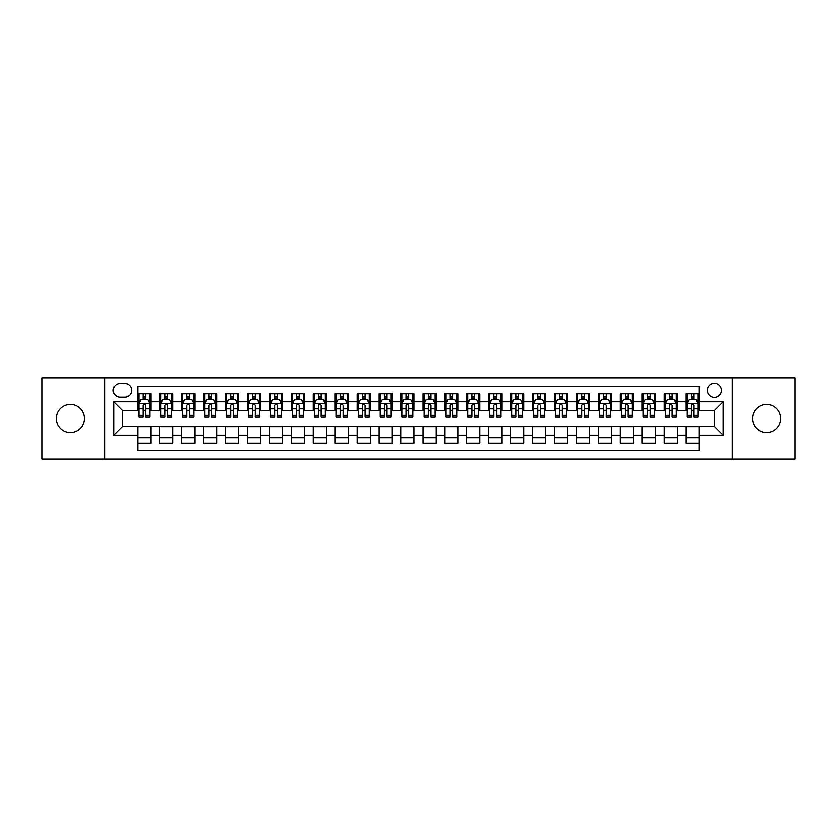 <?xml version="1.0" encoding="UTF-8"?>
<svg xmlns="http://www.w3.org/2000/svg" width="837" height="837" viewBox="0 0 837 837"><rect width="100%" height="100%" fill="white"/><g stroke="black" fill="none" stroke-linecap="round" stroke-linejoin="round"><path stroke-width="1.26" d="M766.64 404.47A14.03 14.03 0 0 0 752.609 418.5A14.03 14.03 0 0 0 766.64 432.53A14.03 14.03 0 0 0 780.68 418.5A14.03 14.03 0 0 0 766.64 404.47M70.36 404.47A14.03 14.03 0 0 0 56.32 418.5A14.03 14.03 0 0 0 70.36 432.53A14.03 14.03 0 0 0 84.391 418.5A14.03 14.03 0 0 0 70.36 404.47M714.557 383.409A7.02 7.02 0 0 0 707.537 390.429A7.02 7.02 0 0 0 714.557 397.449A7.02 7.02 0 0 0 721.578 390.429A7.02 7.02 0 0 0 714.557 383.409M732.103 459.074L795.15 459.074L795.15 377.926L732.103 377.926L732.103 459.074L104.897 459.074L104.897 377.926L41.85 377.926L41.85 459.074L104.897 459.074M699.209 393.829L686.047 393.829L686.047 401.833L677.279 401.833L677.279 410.601L686.047 410.601L686.047 401.833M677.279 401.833L677.279 393.829L664.118 393.829L664.118 401.833L655.35 401.833L655.35 410.601L664.118 410.601L664.118 401.833M655.35 401.833L655.35 393.829L642.188 393.829L642.188 401.833L633.41 401.833L633.41 410.601L642.188 410.601L642.188 401.833M633.41 401.833L633.41 393.829L620.259 393.829L620.259 401.833L611.481 401.833L611.481 410.601L620.259 410.601L620.259 401.833M611.481 401.833L611.481 393.829L598.329 393.829L598.329 401.833L589.551 401.833L589.551 410.601L598.329 410.601L598.329 401.833M589.551 401.833L589.551 393.829L576.4 393.829L576.4 401.833L567.622 401.833L567.622 410.601L576.4 410.601L576.4 401.833M567.622 401.833L567.622 393.829L554.471 393.829L554.471 401.833L545.693 401.833L545.693 410.601L554.471 410.601L554.471 401.833M545.693 401.833L545.693 393.829L532.541 393.829L532.541 401.833L523.763 401.833L523.763 410.601L532.541 410.601L532.541 401.833M523.763 401.833L523.763 393.829L510.601 393.829L510.601 401.833L501.834 401.833L501.834 410.601L510.601 410.601L510.601 401.833M501.834 401.833L501.834 393.829L488.672 393.829L488.672 401.833L479.904 401.833L479.904 410.601L488.672 410.601L488.672 401.833M479.904 401.833L479.904 393.829L466.743 393.829L466.743 401.833L457.975 401.833L457.975 410.601L466.743 410.601L466.743 401.833M457.975 401.833L457.975 393.829L444.813 393.829L444.813 401.833L436.046 401.833L436.046 410.601L444.813 410.601L444.813 401.833M436.046 401.833L436.046 393.829L422.884 393.829L422.884 401.833L414.116 401.833L414.116 410.601L422.884 410.601L422.884 401.833M414.116 401.833L414.116 393.829L400.954 393.829L400.954 401.833L392.187 401.833L392.187 410.601L400.954 410.601L400.954 401.833M392.187 401.833L392.187 393.829L379.025 393.829L379.025 401.833L370.257 401.833L370.257 410.601L379.025 410.601L379.025 401.833M370.257 401.833L370.257 393.829L357.096 393.829L357.096 401.833L348.328 401.833L348.328 410.601L357.096 410.601L357.096 401.833M348.328 401.833L348.328 393.829L335.166 393.829L335.166 401.833L326.399 401.833L326.399 410.601L335.166 410.601L335.166 401.833M326.399 401.833L326.399 393.829L313.237 393.829L313.237 401.833L304.459 401.833L304.459 410.601L313.237 410.601L313.237 401.833M304.459 401.833L304.459 393.829L291.307 393.829L291.307 401.833L282.529 401.833L282.529 410.601L291.307 410.601L291.307 401.833M282.529 401.833L282.529 393.829L269.378 393.829L269.378 401.833L260.6 401.833L260.6 410.601L269.378 410.601L269.378 401.833M260.6 401.833L260.6 393.829L247.449 393.829L247.449 401.833L238.671 401.833L238.671 410.601L247.449 410.601L247.449 401.833M238.671 401.833L238.671 393.829L225.519 393.829L225.519 401.833L216.741 401.833L216.741 410.601L225.519 410.601L225.519 401.833M216.741 401.833L216.741 393.829L203.59 393.829L203.59 401.833L194.812 401.833L194.812 410.601L203.59 410.601L203.59 401.833M194.812 401.833L194.812 393.829L181.65 393.829L181.65 401.833L172.882 401.833L172.882 410.601L181.65 410.601L181.65 401.833M172.882 401.833L172.882 393.829L159.721 393.829L159.721 410.601L150.953 410.601L150.953 393.829L137.791 393.829M137.791 443.171L150.953 443.171L150.953 426.399L159.721 426.399L159.721 443.171L172.882 443.171L172.882 426.399L181.65 426.399L181.65 435.167L172.882 435.167M181.65 435.167L181.65 443.171L194.812 443.171L194.812 426.399L203.59 426.399L203.59 435.167L194.812 435.167M203.59 435.167L203.59 443.171L216.741 443.171L216.741 426.399L225.519 426.399L225.519 435.167L216.741 435.167M225.519 435.167L225.519 443.171L238.671 443.171L238.671 426.399L247.449 426.399L247.449 435.167L238.671 435.167M247.449 435.167L247.449 443.171L260.6 443.171L260.6 426.399L269.378 426.399L269.378 435.167L260.6 435.167M269.378 435.167L269.378 443.171L282.529 443.171L282.529 426.399L291.307 426.399L291.307 435.167L282.529 435.167M291.307 435.167L291.307 443.171L304.459 443.171L304.459 426.399L313.237 426.399L313.237 435.167L304.459 435.167M313.237 435.167L313.237 443.171L326.399 443.171L326.399 426.399L335.166 426.399L335.166 435.167L326.399 435.167M335.166 435.167L335.166 443.171L348.328 443.171L348.328 426.399L357.096 426.399L357.096 435.167L348.328 435.167M357.096 435.167L357.096 443.171L370.257 443.171L370.257 426.399L379.025 426.399L379.025 435.167L370.257 435.167M379.025 435.167L379.025 443.171L392.187 443.171L392.187 426.399L400.954 426.399L400.954 435.167L392.187 435.167M400.954 435.167L400.954 443.171L414.116 443.171L414.116 426.399L422.884 426.399L422.884 435.167L414.116 435.167M422.884 435.167L422.884 443.171L436.046 443.171L436.046 426.399L444.813 426.399L444.813 435.167L436.046 435.167M444.813 435.167L444.813 443.171L457.975 443.171L457.975 426.399L466.743 426.399L466.743 435.167L457.975 435.167M466.743 435.167L466.743 443.171L479.904 443.171L479.904 426.399L488.672 426.399L488.672 435.167L479.904 435.167M488.672 435.167L488.672 443.171L501.834 443.171L501.834 426.399L510.601 426.399L510.601 435.167L501.834 435.167M510.601 435.167L510.601 443.171L523.763 443.171L523.763 426.399L532.541 426.399L532.541 435.167L523.763 435.167M532.541 435.167L532.541 443.171L545.693 443.171L545.693 426.399L554.471 426.399L554.471 435.167L545.693 435.167M554.471 435.167L554.471 443.171L567.622 443.171L567.622 426.399L576.4 426.399L576.4 435.167L567.622 435.167M576.4 435.167L576.4 443.171L589.551 443.171L589.551 426.399L598.329 426.399L598.329 435.167L589.551 435.167M598.329 435.167L598.329 443.171L611.481 443.171L611.481 426.399L620.259 426.399L620.259 435.167L611.481 435.167M620.259 435.167L620.259 443.171L633.41 443.171L633.41 426.399L642.188 426.399L642.188 435.167L633.41 435.167M642.188 435.167L642.188 443.171L655.35 443.171L655.35 426.399L664.118 426.399L664.118 435.167L655.35 435.167M664.118 435.167L664.118 443.171L677.279 443.171L677.279 426.399L686.047 426.399L686.047 435.167L677.279 435.167M120.026 397.23L124.859 397.23A6.801 6.801 0 0 0 131.65 390.429A6.801 6.801 0 0 0 124.859 383.628L120.026 383.628A6.801 6.801 0 0 0 113.236 390.429A6.801 6.801 0 0 0 120.026 397.23M732.103 377.926L104.897 377.926M699.209 401.833L699.209 386.485L137.791 386.485L137.791 410.601L122.443 410.601L122.443 426.399L137.791 426.399L137.791 450.515L699.209 450.515L699.209 426.399L714.557 426.399L714.557 410.601L699.209 410.601L699.209 401.833L723.325 401.833L723.325 435.167L699.209 435.167M137.791 435.167L113.675 435.167L113.675 401.833L137.791 401.833M686.047 435.167L686.047 443.171L699.209 443.171M137.791 399.312L138.89 399.312M143.054 399.312L145.69 399.312M149.854 399.312L150.953 399.312M137.791 410.381L138.89 410.381M143.054 410.381L145.69 410.381M149.854 410.381L150.953 410.381M137.791 426.619L150.953 426.619M137.791 437.688L150.953 437.688M159.721 410.381L160.819 410.381M164.983 410.381L167.62 410.381M171.784 410.381L172.882 410.381M159.721 399.312L160.819 399.312M164.983 399.312L167.62 399.312M171.784 399.312L172.882 399.312M159.721 426.619L172.882 426.619M159.721 437.688L172.882 437.688M181.65 426.619L194.812 426.619M181.65 437.688L194.812 437.688M181.65 399.312L182.748 399.312M186.923 399.312L189.549 399.312M193.713 399.312L194.812 399.312M181.65 410.381L182.748 410.381M186.923 410.381L189.549 410.381M193.713 410.381L194.812 410.381M203.59 426.619L216.741 426.619M203.59 437.688L216.741 437.688M203.59 399.312L204.678 399.312M208.852 399.312L211.479 399.312M215.643 399.312L216.741 399.312M203.59 410.381L204.678 410.381M208.852 410.381L211.479 410.381M215.643 410.381L216.741 410.381M225.519 426.619L238.671 426.619M225.519 437.688L238.671 437.688M225.519 399.312L226.607 399.312M230.782 399.312L233.408 399.312M237.572 399.312L238.671 399.312M225.519 410.381L226.607 410.381M230.782 410.381L233.408 410.381M237.572 410.381L238.671 410.381M247.449 426.619L260.6 426.619M247.449 437.688L260.6 437.688M247.449 399.312L248.537 399.312M252.711 399.312L255.337 399.312M259.501 399.312L260.6 399.312M247.449 410.381L248.537 410.381M252.711 410.381L255.337 410.381M259.501 410.381L260.6 410.381M269.378 426.619L282.529 426.619M269.378 437.688L282.529 437.688M269.378 399.312L270.477 399.312M274.641 399.312L277.267 399.312M281.441 399.312L282.529 399.312M269.378 410.381L270.477 410.381M274.641 410.381L277.267 410.381M281.441 410.381L282.529 410.381M291.307 426.619L304.459 426.619M291.307 437.688L304.459 437.688M291.307 399.312L292.406 399.312M296.57 399.312L299.196 399.312M303.371 399.312L304.459 399.312M291.307 410.381L292.406 410.381M296.57 410.381L299.196 410.381M303.371 410.381L304.459 410.381M313.237 426.619L326.399 426.619M313.237 437.688L326.399 437.688M313.237 399.312L314.335 399.312M318.499 399.312L321.126 399.312M325.3 399.312L326.399 399.312M313.237 410.381L314.335 410.381M318.499 410.381L321.126 410.381M325.3 410.381L326.399 410.381M335.166 426.619L348.328 426.619M335.166 437.688L348.328 437.688M335.166 399.312L336.265 399.312M340.429 399.312L343.065 399.312M347.229 399.312L348.328 399.312M335.166 410.381L336.265 410.381M340.429 410.381L343.065 410.381M347.229 410.381L348.328 410.381M357.096 426.619L370.257 426.619M357.096 437.688L370.257 437.688M357.096 399.312L358.194 399.312M362.358 399.312L364.995 399.312M369.159 399.312L370.257 399.312M357.096 410.381L358.194 410.381M362.358 410.381L364.995 410.381M369.159 410.381L370.257 410.381M379.025 426.619L392.187 426.619M379.025 437.688L392.187 437.688M379.025 399.312L380.124 399.312M384.288 399.312L386.924 399.312M391.088 399.312L392.187 399.312M379.025 410.381L380.124 410.381M384.288 410.381L386.924 410.381M391.088 410.381L392.187 410.381M400.954 426.619L414.116 426.619M400.954 437.688L414.116 437.688M400.954 399.312L402.053 399.312M406.217 399.312L408.854 399.312M413.018 399.312L414.116 399.312M400.954 410.381L402.053 410.381M406.217 410.381L408.854 410.381M413.018 410.381L414.116 410.381M422.884 426.619L436.046 426.619M422.884 437.688L436.046 437.688M422.884 399.312L423.982 399.312M428.146 399.312L430.783 399.312M434.947 399.312L436.046 399.312M422.884 410.381L423.982 410.381M428.146 410.381L430.783 410.381M434.947 410.381L436.046 410.381M444.813 426.619L457.975 426.619M444.813 437.688L457.975 437.688M444.813 399.312L445.912 399.312M450.076 399.312L452.712 399.312M456.876 399.312L457.975 399.312M444.813 410.381L445.912 410.381M450.076 410.381L452.712 410.381M456.876 410.381L457.975 410.381M466.743 426.619L479.904 426.619M466.743 437.688L479.904 437.688M466.743 399.312L467.841 399.312M472.005 399.312L474.642 399.312M478.806 399.312L479.904 399.312M466.743 410.381L467.841 410.381M472.005 410.381L474.642 410.381M478.806 410.381L479.904 410.381M488.672 426.619L501.834 426.619M488.672 437.688L501.834 437.688M488.672 399.312L489.771 399.312M493.935 399.312L496.571 399.312M500.735 399.312L501.834 399.312M488.672 410.381L489.771 410.381M493.935 410.381L496.571 410.381M500.735 410.381L501.834 410.381M510.601 426.619L523.763 426.619M510.601 437.688L523.763 437.688M510.601 399.312L511.7 399.312M515.874 399.312L518.501 399.312M522.665 399.312L523.763 399.312M510.601 410.381L511.7 410.381M515.874 410.381L518.501 410.381M522.665 410.381L523.763 410.381M532.541 426.619L545.693 426.619M532.541 437.688L545.693 437.688M532.541 399.312L533.629 399.312M537.804 399.312L540.43 399.312M544.594 399.312L545.693 399.312M532.541 410.381L533.629 410.381M537.804 410.381L540.43 410.381M544.594 410.381L545.693 410.381M554.471 426.619L567.622 426.619M554.471 437.688L567.622 437.688M554.471 399.312L555.559 399.312M559.733 399.312L562.359 399.312M566.523 399.312L567.622 399.312M554.471 410.381L555.559 410.381M559.733 410.381L562.359 410.381M566.523 410.381L567.622 410.381M576.4 426.619L589.551 426.619M576.4 437.688L589.551 437.688M576.4 399.312L577.499 399.312M581.663 399.312L584.289 399.312M588.463 399.312L589.551 399.312M576.4 410.381L577.499 410.381M581.663 410.381L584.289 410.381M588.463 410.381L589.551 410.381M598.329 426.619L611.481 426.619M598.329 437.688L611.481 437.688M598.329 399.312L599.428 399.312M603.592 399.312L606.218 399.312M610.393 399.312L611.481 399.312M598.329 410.381L599.428 410.381M603.592 410.381L606.218 410.381M610.393 410.381L611.481 410.381M620.259 426.619L633.41 426.619M620.259 437.688L633.41 437.688M620.259 399.312L621.357 399.312M625.521 399.312L628.148 399.312M632.322 399.312L633.41 399.312M620.259 410.381L621.357 410.381M625.521 410.381L628.148 410.381M632.322 410.381L633.41 410.381M642.188 426.619L655.35 426.619M642.188 437.688L655.35 437.688M642.188 399.312L643.287 399.312M647.451 399.312L650.077 399.312M654.252 399.312L655.35 399.312M642.188 410.381L643.287 410.381M647.451 410.381L650.077 410.381M654.252 410.381L655.35 410.381M664.118 426.619L677.279 426.619M664.118 437.688L677.279 437.688M664.118 399.312L665.216 399.312M669.38 399.312L672.017 399.312M676.181 399.312L677.279 399.312M664.118 410.381L665.216 410.381M669.38 410.381L672.017 410.381M676.181 410.381L677.279 410.381M686.047 426.619L699.209 426.619M686.047 437.688L699.209 437.688M686.047 399.312L687.146 399.312M691.31 399.312L693.946 399.312M698.11 399.312L699.209 399.312M686.047 410.381L687.146 410.381M691.31 410.381L693.946 410.381M698.11 410.381L699.209 410.381M122.443 410.601L113.675 401.833M122.443 426.399L113.675 435.167M723.325 401.833L714.557 410.601M723.325 435.167L714.557 426.399M145.69 396.675L143.054 396.675M149.854 415.393L145.69 415.393L145.69 417.182L149.854 417.182L149.854 403.811L147.668 399.416L141.087 399.416L138.89 403.811L138.89 417.182L143.054 417.182L143.054 415.393L138.89 415.393M138.89 403.811L138.89 393.829M149.854 403.811L149.854 393.829M143.054 399.416L143.054 393.829M145.69 393.829L145.69 399.416M145.69 415.393L145.69 405.453C144.811 403.758 143.933 403.758 143.054 405.453L143.054 415.393M167.62 396.675L164.983 396.675M171.784 415.393L167.62 415.393L167.62 417.182L171.784 417.182L171.784 403.811L169.597 399.416L163.016 399.416L160.819 403.811L160.819 417.182L164.983 417.182L164.983 415.393L160.819 415.393M160.819 403.811L160.819 393.829M171.784 403.811L171.784 393.829M164.983 399.416L164.983 393.829M167.62 393.829L167.62 399.416M167.62 415.393L167.62 405.453C166.741 403.758 165.862 403.758 164.983 405.453L164.983 415.393M189.549 396.675L186.923 396.675M193.713 415.393L189.549 415.393L189.549 417.182L193.713 417.182L193.713 403.811L191.527 399.416L184.946 399.416L182.748 403.811L182.748 417.182L186.923 417.182L186.923 415.393L182.748 415.393M182.748 403.811L182.748 393.829M193.713 403.811L193.713 393.829M186.923 399.416L186.923 393.829M189.549 393.829L189.549 399.416M189.549 415.393L189.549 405.453C188.67 403.758 187.791 403.758 186.923 405.453L186.923 415.393M211.479 396.675L208.852 396.675M215.643 415.393L211.479 415.393L211.479 417.182L215.643 417.182L215.643 403.811L213.456 399.416L206.875 399.416L204.678 403.811L204.678 417.182L208.852 417.182L208.852 415.393L204.678 415.393M204.678 403.811L204.678 393.829M215.643 403.811L215.643 393.829M208.852 399.416L208.852 393.829M211.479 393.829L211.479 399.416M211.479 415.393L211.479 405.453C210.6 403.758 209.731 403.758 208.852 405.453L208.852 415.393M233.408 396.675L230.782 396.675M237.572 415.393L233.408 415.393L233.408 417.182L237.572 417.182L237.572 403.811L235.385 399.416L228.804 399.416L226.607 403.811L226.607 417.182L230.782 417.182L230.782 415.393L226.607 415.393M226.607 403.811L226.607 393.829M237.572 403.811L237.572 393.829M230.782 399.416L230.782 393.829M233.408 393.829L233.408 399.416M233.408 415.393L233.408 405.453C232.529 403.758 231.661 403.758 230.782 405.453L230.782 415.393M255.337 396.675L252.711 396.675M259.501 415.393L255.337 415.393L255.337 417.182L259.501 417.182L259.501 403.811L257.315 399.416L250.734 399.416L248.537 403.811L248.537 417.182L252.711 417.182L252.711 415.393L248.537 415.393M248.537 403.811L248.537 393.829M259.501 403.811L259.501 393.829M252.711 399.416L252.711 393.829M255.337 393.829L255.337 399.416M255.337 415.393L255.337 405.453C254.469 403.758 253.59 403.758 252.711 405.453L252.711 415.393M277.267 396.675L274.641 396.675M281.441 415.393L277.267 415.393L277.267 417.182L281.441 417.182L281.441 403.811L279.244 399.416L272.663 399.416L270.477 403.811L270.477 417.182L274.641 417.182L274.641 415.393L270.477 415.393M270.477 403.811L270.477 393.829M281.441 403.811L281.441 393.829M274.641 399.416L274.641 393.829M277.267 393.829L277.267 399.416M277.267 415.393L277.267 405.453C276.398 403.758 275.519 403.758 274.641 405.453L274.641 415.393M299.196 396.675L296.57 396.675M303.371 415.393L299.196 415.393L299.196 417.182L303.371 417.182L303.371 403.811L301.174 399.416L294.593 399.416L292.406 403.811L292.406 417.182L296.57 417.182L296.57 415.393L292.406 415.393M292.406 403.811L292.406 393.829M303.371 403.811L303.371 393.829M296.57 399.416L296.57 393.829M299.196 393.829L299.196 399.416M299.196 415.393L299.196 405.453C298.328 403.758 297.449 403.758 296.57 405.453L296.57 415.393M321.126 396.675L318.499 396.675M325.3 415.393L321.126 415.393L321.126 417.182L325.3 417.182L325.3 403.811L323.103 399.416L316.522 399.416L314.335 403.811L314.335 417.182L318.499 417.182L318.499 415.393L314.335 415.393M314.335 403.811L314.335 393.829M325.3 403.811L325.3 393.829M318.499 399.416L318.499 393.829M321.126 393.829L321.126 399.416M321.126 415.393L321.126 405.453C320.257 403.758 319.378 403.758 318.499 405.453L318.499 415.393M343.065 396.675L340.429 396.675M347.229 415.393L343.065 415.393L343.065 417.182L347.229 417.182L347.229 403.811L345.032 399.416L338.451 399.416L336.265 403.811L336.265 417.182L340.429 417.182L340.429 415.393L336.265 415.393M336.265 403.811L336.265 393.829M347.229 403.811L347.229 393.829M340.429 399.416L340.429 393.829M343.065 393.829L343.065 399.416M343.065 415.393L343.065 405.453C342.187 403.758 341.308 403.758 340.429 405.453L340.429 415.393M364.995 396.675L362.358 396.675M369.159 415.393L364.995 415.393L364.995 417.182L369.159 417.182L369.159 403.811L366.962 399.416L360.381 399.416L358.194 403.811L358.194 417.182L362.358 417.182L362.358 415.393L358.194 415.393M358.194 403.811L358.194 393.829M369.159 403.811L369.159 393.829M362.358 399.416L362.358 393.829M364.995 393.829L364.995 399.416M364.995 415.393L364.995 405.453C364.116 403.758 363.237 403.758 362.358 405.453L362.358 415.393M386.924 396.675L384.288 396.675M391.088 415.393L386.924 415.393L386.924 417.182L391.088 417.182L391.088 403.811L388.891 399.416L382.31 399.416L380.124 403.811L380.124 417.182L384.288 417.182L384.288 415.393L380.124 415.393M380.124 403.811L380.124 393.829M391.088 403.811L391.088 393.829M384.288 399.416L384.288 393.829M386.924 393.829L386.924 399.416M386.924 415.393L386.924 405.453C386.045 403.758 385.166 403.758 384.288 405.453L384.288 415.393M408.854 396.675L406.217 396.675M413.018 415.393L408.854 415.393L408.854 417.182L413.018 417.182L413.018 403.811L410.821 399.416L404.25 399.416L402.053 403.811L402.053 417.182L406.217 417.182L406.217 415.393L402.053 415.393M402.053 403.811L402.053 393.829M413.018 403.811L413.018 393.829M406.217 399.416L406.217 393.829M408.854 393.829L408.854 399.416M408.854 415.393L408.854 405.453C407.975 403.758 407.096 403.758 406.217 405.453L406.217 415.393M430.783 396.675L428.146 396.675M434.947 415.393L430.783 415.393L430.783 417.182L434.947 417.182L434.947 403.811L432.75 399.416L426.179 399.416L423.982 403.811L423.982 417.182L428.146 417.182L428.146 415.393L423.982 415.393M423.982 403.811L423.982 393.829M434.947 403.811L434.947 393.829M428.146 399.416L428.146 393.829M430.783 393.829L430.783 399.416M430.783 415.393L430.783 405.453C429.904 403.758 429.025 403.758 428.146 405.453L428.146 415.393M452.712 396.675L450.076 396.675M456.876 415.393L452.712 415.393L452.712 417.182L456.876 417.182L456.876 403.811L454.69 399.416L448.109 399.416L445.912 403.811L445.912 417.182L450.076 417.182L450.076 415.393L445.912 415.393M445.912 403.811L445.912 393.829M456.876 403.811L456.876 393.829M450.076 399.416L450.076 393.829M452.712 393.829L452.712 399.416M452.712 415.393L452.712 405.453C451.834 403.758 450.955 403.758 450.076 405.453L450.076 415.393M474.642 396.675L472.005 396.675M478.806 415.393L474.642 415.393L474.642 417.182L478.806 417.182L478.806 403.811L476.619 399.416L470.038 399.416L467.841 403.811L467.841 417.182L472.005 417.182L472.005 415.393L467.841 415.393M467.841 403.811L467.841 393.829M478.806 403.811L478.806 393.829M472.005 399.416L472.005 393.829M474.642 393.829L474.642 399.416M474.642 415.393L474.642 405.453C473.763 403.758 472.884 403.758 472.005 405.453L472.005 415.393M496.571 396.675L493.935 396.675M500.735 415.393L496.571 415.393L496.571 417.182L500.735 417.182L500.735 403.811L498.549 399.416L491.968 399.416L489.771 403.811L489.771 417.182L493.935 417.182L493.935 415.393L489.771 415.393M489.771 403.811L489.771 393.829M500.735 403.811L500.735 393.829M493.935 399.416L493.935 393.829M496.571 393.829L496.571 399.416M496.571 415.393L496.571 405.453C495.692 403.758 494.813 403.758 493.935 405.453L493.935 415.393M518.501 396.675L515.874 396.675M522.665 415.393L518.501 415.393L518.501 417.182L522.665 417.182L522.665 403.811L520.478 399.416L513.897 399.416L511.7 403.811L511.7 417.182L515.874 417.182L515.874 415.393L511.7 415.393M511.7 403.811L511.7 393.829M522.665 403.811L522.665 393.829M515.874 399.416L515.874 393.829M518.501 393.829L518.501 399.416M518.501 415.393L518.501 405.453C517.622 403.758 516.753 403.758 515.874 405.453L515.874 415.393M540.43 396.675L537.804 396.675M544.594 415.393L540.43 415.393L540.43 417.182L544.594 417.182L544.594 403.811L542.407 399.416L535.826 399.416L533.629 403.811L533.629 417.182L537.804 417.182L537.804 415.393L533.629 415.393M533.629 403.811L533.629 393.829M544.594 403.811L544.594 393.829M537.804 399.416L537.804 393.829M540.43 393.829L540.43 399.416M540.43 415.393L540.43 405.453C539.551 403.758 538.683 403.758 537.804 405.453L537.804 415.393M562.359 396.675L559.733 396.675M566.523 415.393L562.359 415.393L562.359 417.182L566.523 417.182L566.523 403.811L564.337 399.416L557.756 399.416L555.559 403.811L555.559 417.182L559.733 417.182L559.733 415.393L555.559 415.393M555.559 403.811L555.559 393.829M566.523 403.811L566.523 393.829M559.733 399.416L559.733 393.829M562.359 393.829L562.359 399.416M562.359 415.393L562.359 405.453C561.481 403.758 560.612 403.758 559.733 405.453L559.733 415.393M584.289 396.675L581.663 396.675M588.463 415.393L584.289 415.393L584.289 417.182L588.463 417.182L588.463 403.811L586.266 399.416L579.685 399.416L577.499 403.811L577.499 417.182L581.663 417.182L581.663 415.393L577.499 415.393M577.499 403.811L577.499 393.829M588.463 403.811L588.463 393.829M581.663 399.416L581.663 393.829M584.289 393.829L584.289 399.416M584.289 415.393L584.289 405.453C583.42 403.758 582.542 403.758 581.663 405.453L581.663 415.393M606.218 396.675L603.592 396.675M610.393 415.393L606.218 415.393L606.218 417.182L610.393 417.182L610.393 403.811L608.196 399.416L601.615 399.416L599.428 403.811L599.428 417.182L603.592 417.182L603.592 415.393L599.428 415.393M599.428 403.811L599.428 393.829M610.393 403.811L610.393 393.829M603.592 399.416L603.592 393.829M606.218 393.829L606.218 399.416M606.218 415.393L606.218 405.453C605.35 403.758 604.471 403.758 603.592 405.453L603.592 415.393M628.148 396.675L625.521 396.675M632.322 415.393L628.148 415.393L628.148 417.182L632.322 417.182L632.322 403.811L630.125 399.416L623.544 399.416L621.357 403.811L621.357 417.182L625.521 417.182L625.521 415.393L621.357 415.393M621.357 403.811L621.357 393.829M632.322 403.811L632.322 393.829M625.521 399.416L625.521 393.829M628.148 393.829L628.148 399.416M628.148 415.393L628.148 405.453C627.279 403.758 626.4 403.758 625.521 405.453L625.521 415.393M650.077 396.675L647.451 396.675M654.252 415.393L650.077 415.393L650.077 417.182L654.252 417.182L654.252 403.811L652.054 399.416L645.473 399.416L643.287 403.811L643.287 417.182L647.451 417.182L647.451 415.393L643.287 415.393M643.287 403.811L643.287 393.829M654.252 403.811L654.252 393.829M647.451 399.416L647.451 393.829M650.077 393.829L650.077 399.416M650.077 415.393L650.077 405.453C649.209 403.758 648.33 403.758 647.451 405.453L647.451 415.393M672.017 396.675L669.38 396.675M676.181 415.393L672.017 415.393L672.017 417.182L676.181 417.182L676.181 403.811L673.984 399.416L667.403 399.416L665.216 403.811L665.216 417.182L669.38 417.182L669.38 415.393L665.216 415.393M665.216 403.811L665.216 393.829M676.181 403.811L676.181 393.829M669.38 399.416L669.38 393.829M672.017 393.829L672.017 399.416M672.017 415.393L672.017 405.453C671.138 403.758 670.259 403.758 669.38 405.453L669.38 415.393M693.946 396.675L691.31 396.675M698.11 415.393L693.946 415.393L693.946 417.182L698.11 417.182L698.11 403.811L695.913 399.416L689.332 399.416L687.146 403.811L687.146 417.182L691.31 417.182L691.31 415.393L687.146 415.393M687.146 403.811L687.146 393.829M698.11 403.811L698.11 393.829M691.31 399.416L691.31 393.829M693.946 393.829L693.946 399.416M693.946 415.393L693.946 405.453C693.067 403.758 692.189 403.758 691.31 405.453L691.31 415.393M159.721 435.167L150.953 435.167M159.721 401.833L150.953 401.833M149.802 403.696L138.942 403.696M138.89 400.63L140.48 400.63M148.264 400.63L149.854 400.63M143.054 408.885L138.89 408.885M149.854 408.885L145.69 408.885M145.69 398.077L143.054 398.077M171.731 403.696L160.871 403.696M160.819 400.63L162.409 400.63M170.193 400.63L171.784 400.63M164.983 408.885L160.819 408.885M171.784 408.885L167.62 408.885M167.62 398.077L164.983 398.077M193.661 403.696L182.801 403.696M182.748 400.63L184.339 400.63M192.123 400.63L193.713 400.63M186.923 408.885L182.748 408.885M193.713 408.885L189.549 408.885M189.549 398.077L186.923 398.077M215.59 403.696L204.741 403.696M204.678 400.63L206.268 400.63M214.052 400.63L215.643 400.63M208.852 408.885L204.678 408.885M215.643 408.885L211.479 408.885M211.479 398.077L208.852 398.077M237.52 403.696L226.67 403.696M226.607 400.63L228.198 400.63M235.982 400.63L237.572 400.63M230.782 408.885L226.607 408.885M237.572 408.885L233.408 408.885M233.408 398.077L230.782 398.077M259.449 403.696L248.599 403.696M248.537 400.63L250.127 400.63M257.922 400.63L259.501 400.63M252.711 408.885L248.537 408.885M259.501 408.885L255.337 408.885M255.337 398.077L252.711 398.077M281.378 403.696L270.529 403.696M270.477 400.63L272.056 400.63M279.851 400.63L281.441 400.63M274.641 408.885L270.477 408.885M281.441 408.885L277.267 408.885M277.267 398.077L274.641 398.077M303.308 403.696L292.458 403.696M292.406 400.63L293.996 400.63M301.78 400.63L303.371 400.63M296.57 408.885L292.406 408.885M303.371 408.885L299.196 408.885M299.196 398.077L296.57 398.077M325.237 403.696L314.388 403.696M314.335 400.63L315.926 400.63M323.71 400.63L325.3 400.63M318.499 408.885L314.335 408.885M325.3 408.885L321.126 408.885M321.126 398.077L318.499 398.077M347.177 403.696L336.317 403.696M336.265 400.63L337.855 400.63M345.639 400.63L347.229 400.63M340.429 408.885L336.265 408.885M347.229 408.885L343.065 408.885M343.065 398.077L340.429 398.077M369.107 403.696L358.246 403.696M358.194 400.63L359.784 400.63M367.569 400.63L369.159 400.63M362.358 408.885L358.194 408.885M369.159 408.885L364.995 408.885M364.995 398.077L362.358 398.077M391.036 403.696L380.176 403.696M380.124 400.63L381.714 400.63M389.498 400.63L391.088 400.63M384.288 408.885L380.124 408.885M391.088 408.885L386.924 408.885M386.924 398.077L384.288 398.077M412.965 403.696L402.105 403.696M402.053 400.63L403.643 400.63M411.427 400.63L413.018 400.63M406.217 408.885L402.053 408.885M413.018 408.885L408.854 408.885M408.854 398.077L406.217 398.077M434.895 403.696L424.035 403.696M423.982 400.63L425.573 400.63M433.357 400.63L434.947 400.63M428.146 408.885L423.982 408.885M434.947 408.885L430.783 408.885M430.783 398.077L428.146 398.077M456.824 403.696L445.964 403.696M445.912 400.63L447.502 400.63M455.286 400.63L456.876 400.63M450.076 408.885L445.912 408.885M456.876 408.885L452.712 408.885M452.712 398.077L450.076 398.077M478.754 403.696L467.893 403.696M467.841 400.63L469.431 400.63M477.216 400.63L478.806 400.63M472.005 408.885L467.841 408.885M478.806 408.885L474.642 408.885M474.642 398.077L472.005 398.077M500.683 403.696L489.823 403.696M489.771 400.63L491.361 400.63M499.145 400.63L500.735 400.63M493.935 408.885L489.771 408.885M500.735 408.885L496.571 408.885M496.571 398.077L493.935 398.077M522.612 403.696L511.763 403.696M511.7 400.63L513.29 400.63M521.074 400.63L522.665 400.63M515.874 408.885L511.7 408.885M522.665 408.885L518.501 408.885M518.501 398.077L515.874 398.077M544.542 403.696L533.692 403.696M533.629 400.63L535.22 400.63M543.004 400.63L544.594 400.63M537.804 408.885L533.629 408.885M544.594 408.885L540.43 408.885M540.43 398.077L537.804 398.077M566.471 403.696L555.622 403.696M555.559 400.63L557.149 400.63M564.944 400.63L566.523 400.63M559.733 408.885L555.559 408.885M566.523 408.885L562.359 408.885M562.359 398.077L559.733 398.077M588.401 403.696L577.551 403.696M577.499 400.63L579.078 400.63M586.873 400.63L588.463 400.63M581.663 408.885L577.499 408.885M588.463 408.885L584.289 408.885M584.289 398.077L581.663 398.077M610.33 403.696L599.48 403.696M599.428 400.63L601.018 400.63M608.802 400.63L610.393 400.63M603.592 408.885L599.428 408.885M610.393 408.885L606.218 408.885M606.218 398.077L603.592 398.077M632.259 403.696L621.41 403.696M621.357 400.63L622.948 400.63M630.732 400.63L632.322 400.63M625.521 408.885L621.357 408.885M632.322 408.885L628.148 408.885M628.148 398.077L625.521 398.077M654.199 403.696L643.339 403.696M643.287 400.63L644.877 400.63M652.661 400.63L654.252 400.63M647.451 408.885L643.287 408.885M654.252 408.885L650.077 408.885M650.077 398.077L647.451 398.077M676.129 403.696L665.269 403.696M665.216 400.63L666.807 400.63M674.591 400.63L676.181 400.63M669.38 408.885L665.216 408.885M676.181 408.885L672.017 408.885M672.017 398.077L669.38 398.077M698.058 403.696L687.198 403.696M687.146 400.63L688.736 400.63M696.52 400.63L698.11 400.63M691.31 408.885L687.146 408.885M698.11 408.885L693.946 408.885M693.946 398.077L691.31 398.077"/></g></svg>
